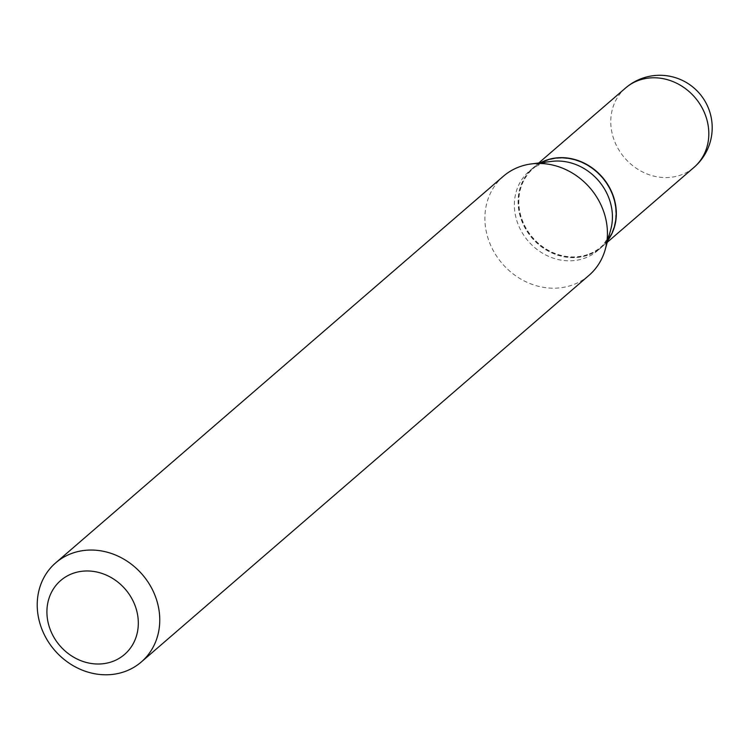 <?xml version="1.0" encoding="UTF-8"?>
<svg xmlns="http://www.w3.org/2000/svg" width="749" height="749" viewBox="0 0 749 749"><rect width="100%" height="100%" fill="white"/><g stroke="black" fill="none" stroke-linecap="round" stroke-linejoin="round"><path stroke-width="0.56" stroke-dasharray="3.75 2.81" d="M540.497 162.776A52.402 46.354 -130.8 0 0 533.063 167.898A52.402 46.354 -130.8 0 0 523.673 224.766A52.402 46.354 -130.8 0 0 601.559 247.217A52.402 46.354 -130.8 0 0 607.701 240.598M540.656 162.758A52.402 46.354 -130.8 0 0 532.867 168.066A52.402 46.354 -130.8 0 0 527.305 231.75A52.402 46.354 -130.8 0 0 589.463 254.566A52.402 46.354 -130.8 0 0 601.363 247.385A52.402 46.354 -130.8 0 0 607.748 240.448M551.732 161.381A52.402 46.354 -130.8 0 0 541.05 164.087A52.402 46.354 -130.8 0 0 529.15 171.278A52.402 46.354 -130.8 0 0 523.588 234.961A52.402 46.354 -130.8 0 0 585.737 257.778A52.402 46.354 -130.8 0 0 597.646 250.597A52.402 46.354 -130.8 0 0 610.725 229.69M589.416 253.902A51.85 45.867 -130.8 0 0 610.491 190.518A51.85 45.867 -130.8 0 0 545.206 161.204A51.85 45.867 -130.8 0 0 524.131 224.588A51.85 45.867 -130.8 0 0 589.416 253.902M503.356 176.258A65.491 57.926 -130.8 0 0 496.409 255.849A65.491 57.926 -130.8 0 0 574.08 284.367A65.491 57.926 -130.8 0 0 588.957 275.389M625.546 88.026A52.402 46.354 -130.8 0 0 616.155 144.894A52.402 46.354 -130.8 0 0 682.142 174.526A52.402 46.354 -130.8 0 0 694.042 167.345M538.728 163.001L533.063 167.898M607.224 242.32L601.559 247.217M601.363 247.385L597.646 250.597M532.867 168.066L529.15 171.278"/><path stroke-width="1.12" d="M607.701 240.598A52.402 46.354 -130.8 0 0 610.95 190.34A52.402 46.354 -130.8 0 0 540.497 162.776M607.748 240.448A52.402 46.354 -130.8 0 0 603.816 179.376A52.402 46.354 -130.8 0 0 544.766 160.876A52.402 46.354 -130.8 0 0 540.656 162.758M141.289 661.985L588.957 275.389A65.491 57.926 -130.8 0 0 605.304 249.267L610.725 229.69A52.402 46.354 -130.8 0 0 551.732 161.381L531.575 163.891A65.491 57.926 -130.8 0 0 518.233 167.28A65.491 57.926 -130.8 0 0 503.356 176.258L55.688 562.855A65.491 57.926 -130.8 0 0 48.741 642.445A65.491 57.926 -130.8 0 0 126.412 670.964A65.491 57.926 -130.8 0 0 141.289 661.985A65.491 57.926 -130.8 0 0 148.246 582.394A65.491 57.926 -130.8 0 0 70.565 553.876A65.491 57.926 -130.8 0 0 55.688 562.855M113.445 661.161A48.854 43.217 -130.8 0 0 133.303 601.447A48.854 43.217 -130.8 0 0 71.792 573.818A48.854 43.217 -130.8 0 0 51.934 633.542A48.854 43.217 -130.8 0 0 113.445 661.161M605.304 249.267A65.491 57.926 -130.8 0 0 531.575 163.891M625.546 88.026A52.402 52.402 0 0 1 704.631 100.563A52.402 52.402 0 0 1 694.042 167.345A52.402 46.354 -130.8 0 0 703.433 110.468A52.402 46.354 -130.8 0 0 637.455 80.836A52.402 46.354 -130.8 0 0 625.546 88.026L538.728 163.001M694.042 167.345L607.224 242.32"/></g></svg>
